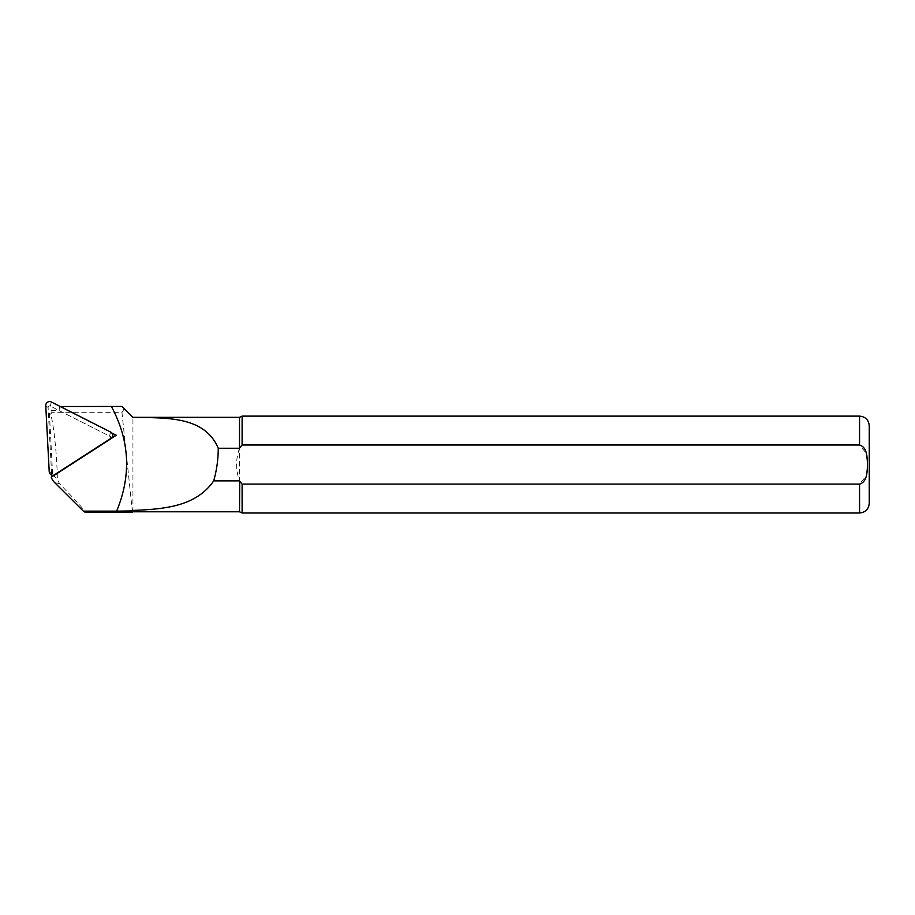 <?xml version="1.0" encoding="UTF-8"?>
<svg xmlns="http://www.w3.org/2000/svg" width="915" height="915" viewBox="0 0 915 915"><rect width="100%" height="100%" fill="white"/><g stroke="black" fill="none" stroke-linecap="round" stroke-linejoin="round"><path stroke-width="0.69" stroke-dasharray="4.58 3.43" d="M51.572 473.558L48.106 407.518A1.51 1.51 180 0 1 50.302 406.1L109.548 436.146A1.51 1.51 180 0 1 109.686 438.743L53.905 474.748A1.51 1.51 180 0 1 51.572 473.558L49.216 471.671M60.31 406.523L59.612 406.523L59.086 410.56L51.892 410.549A2.482 2.471 0 0 0 49.41 413.145L52.647 475.011A12.17 12.101 0 0 0 52.67 475.308M132.446 512.274L121.935 412.333L51.892 412.299L50.771 414.243C54.077 427.397 56.982 455.899 57.348 478.774L59.384 483.6C77.192 501.9 85.804 511.451 85.187 512.274M121.935 412.333C123.925 410.378 123.96 408.41 122.05 406.443M111.458 438.331L54.637 474.999M59.612 406.523L111.836 433.012M859.562 512.995L859.562 484.104L866.288 475.8L867.489 464.557L866.276 453.291L859.562 445.01L242.109 445.01L242.109 416.119M242.109 445.01L239.501 448.247L239.501 417.332M869.25 503.307L869.25 425.807M242.109 512.995L242.109 484.104L239.501 480.867L239.501 511.794M132.938 511.794L132.938 417.332M239.501 448.247C235.658 459.124 235.658 470.001 239.501 480.867L239.501 448.247M59.086 410.56L111.882 437.324L53.001 475.331M109.548 436.146L110.624 432.04M50.302 406.1L51.377 402.005M48.106 407.518L45.75 405.631M53.905 474.748L55.186 474.702M109.686 438.743L110.967 438.708M49.41 413.145L50.771 414.243M52.647 475.011L57.348 478.774M51.892 410.549L51.892 412.299M54.66 482.617L59.384 483.6M859.562 445.01L859.562 416.119M124.349 408.742L123.228 407.621"/><path stroke-width="1.37" d="M110.624 432.04L51.377 402.005A3.877 3.854 -0 0 0 45.75 405.631L49.216 471.671A3.877 3.854 -0 0 0 55.186 474.702L110.967 438.708A3.877 3.854 -0 0 0 110.624 432.04M124.349 408.742L132.938 417.332L239.501 417.332L239.501 448.247L218.25 448.247C204.56 416.085 167.136 417.995 132.938 417.354L122.05 406.443L60.31 406.523M111.836 433.012L116.239 435.243L111.458 438.331M54.637 474.999L51.24 477.195A14.354 14.274 -0 0 0 54.66 482.617L83.345 511.142L116.628 511.142C131.463 475.434 129.724 440.572 111.413 406.546M52.67 475.308A12.17 12.101 0 0 0 52.693 475.526L51.24 477.195M239.501 417.332L242.109 416.119L242.109 445.01L859.562 445.01C867.431 447.355 867.111 457.763 867.489 464.465C867.134 471.191 867.454 481.793 859.562 484.104L242.109 484.104L239.501 480.867L213.71 480.867C196.004 506.601 164.185 509.163 132.938 510.421L132.446 512.274L85.187 512.274L83.345 511.142M239.501 448.247L242.109 445.01M242.109 416.119L859.562 416.119C865.441 416.691 868.678 419.916 869.25 425.807L869.25 503.307C868.678 509.197 865.441 512.423 859.562 512.995L859.562 484.104L242.109 484.104L242.109 512.995L859.562 512.995M239.73 481.164L239.501 511.794L242.109 512.995M132.938 510.421L132.938 511.794L239.501 511.794M218.25 448.247C218.228 459.33 216.718 470.207 213.71 480.867M116.628 511.142L132.446 510.913M116.239 435.243L112.373 437.096M859.562 416.119L859.562 445.01"/></g></svg>
